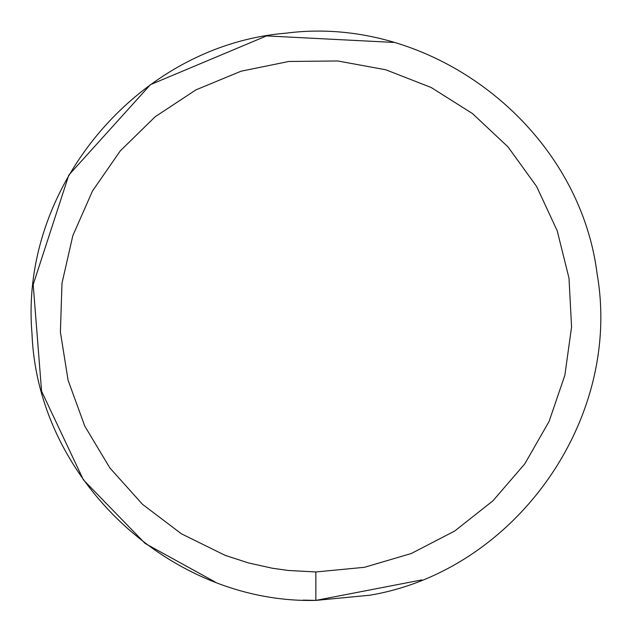 <?xml version="1.0" encoding="UTF-8"?>
<svg xmlns="http://www.w3.org/2000/svg" width="632" height="632" viewBox="0 0 632 632"><rect width="100%" height="100%" fill="white"/><g stroke="black" fill="none" stroke-linecap="round" stroke-linejoin="round"><path stroke-width="0.95" d="M315.85 571.96L364.443 567.307L411.266 553.514L454.621 531.077L492.928 500.821L524.797 463.841L549.066 421.489L564.85 375.297L571.573 326.942L569.005 278.198L557.226 230.822L536.663 186.551L508.073 146.987L472.491 113.57L431.214 87.508L385.733 69.765L337.717 60.972L288.911 61.462L241.076 71.203L195.96 89.855L155.211 116.723L120.301 150.851L92.501 190.975L72.83 235.649L61.991 283.247L60.396 332.037L68.082 380.243L84.783 426.11L109.889 467.972L142.484 504.312L181.392 533.795L225.182 555.362L248.423 562.914L272.274 568.223L288.35 570.475L315.85 571.96L315.85 600.4L421.868 579.899L315.85 600.4L369.839 595.226C515.372 570.704 622.433 419.395 597.129 273.996C578.857 127.553 432.256 14.117 285.917 33.18C138.819 45.18 19.221 186.788 32.011 333.815C37.628 479.293 170.719 603.9 315.85 600.4L369.839 595.226M393.499 42.407L266.53 35.913L150.424 84.664L68.833 175.048L33.188 284.59L41.586 391.255L83.385 479.838L145.186 543.496L215.109 581.961L145.186 543.496L83.385 479.838L41.586 391.255L33.188 284.59L68.833 175.048L150.424 84.664L266.53 35.913L393.499 42.407M303.289 600.124L315.85 600.4L303.289 600.124"/></g></svg>
